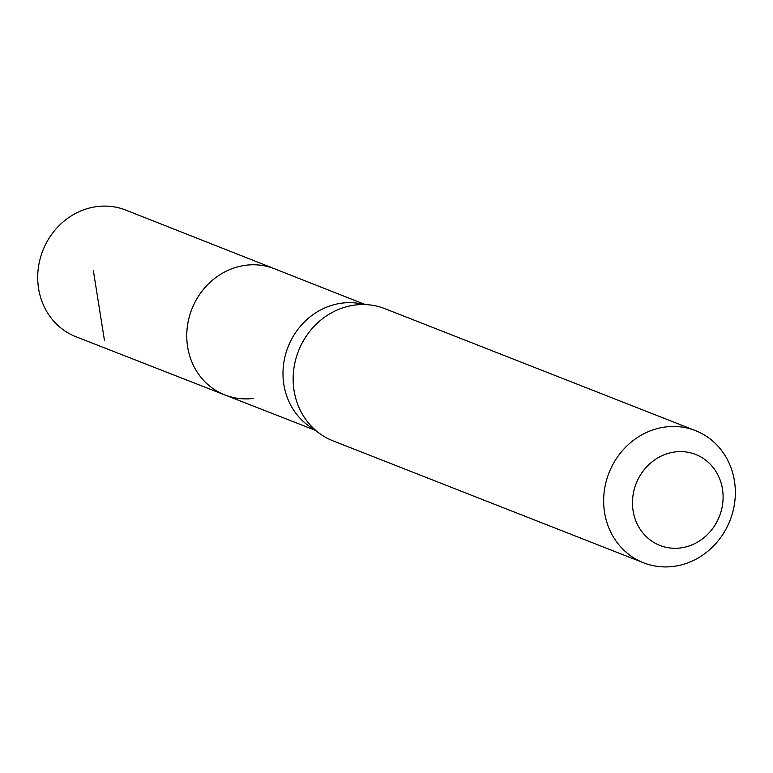 <?xml version="1.0" encoding="UTF-8"?>
<svg xmlns="http://www.w3.org/2000/svg" width="773" height="773" viewBox="0 0 773 773"><rect width="100%" height="100%" fill="white"/><g stroke="black" fill="none" stroke-linecap="round" stroke-linejoin="round"><path stroke-width="1.16" d="M371.253 305.113L357.387 303.2A67.638 61.937 111.4 0 0 288.058 346.922A67.638 61.937 111.4 0 0 309.113 426.136L320.573 434.165A71 65.019 -68.6 0 1 298.475 351.01A71 65.019 -68.6 0 1 371.253 305.113A71 65.019 -68.6 0 1 384.944 308.688L695.449 430.609A71 65.019 -68.6 0 1 734.35 504.682A71 65.019 -68.6 0 1 673.273 566.445A71 65.019 -68.6 0 1 643.542 562.792A71 65.019 -68.6 0 1 608.979 472.931A71 65.019 -68.6 0 1 695.449 430.609M253.235 398.433A67.792 62.082 -68.6 0 1 224.933 394.974A67.792 62.082 -68.6 0 1 191.849 309.142A67.792 62.082 -68.6 0 1 274.492 268.762L125.767 210.092A68.043 62.304 -68.6 0 0 97.185 206.555A68.043 62.304 -68.6 0 0 38.65 265.796A68.043 62.304 -68.6 0 0 76.025 336.767L224.933 394.974A67.792 62.082 -68.6 0 1 191.849 309.142A67.792 62.082 -68.6 0 1 274.492 268.762L364.17 304.137M643.542 562.792L333.037 440.861A71 65.019 -68.6 0 1 320.573 434.165M680.375 547.96A48.873 44.757 -68.6 0 1 637.29 480.845A48.873 44.757 -68.6 0 1 715.663 471.037A48.873 44.757 -68.6 0 1 680.375 547.96M104.432 340.236L93.34 270.463M314.727 430.068L224.933 394.974"/></g></svg>
